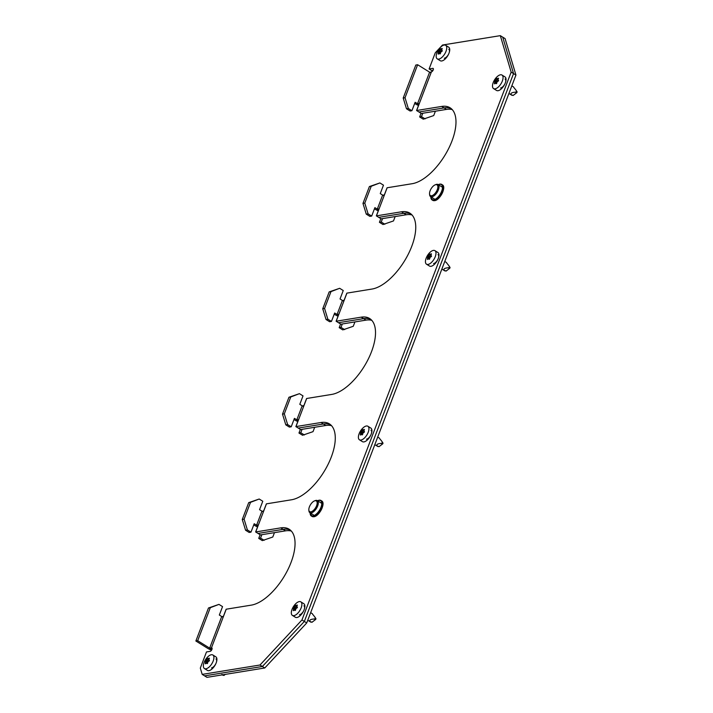 <?xml version="1.0" encoding="UTF-8"?>
<svg xmlns="http://www.w3.org/2000/svg" width="713" height="713" viewBox="0 0 713 713"><rect width="100%" height="100%" fill="white"/><g stroke="black" fill="none" stroke-linecap="round" stroke-linejoin="round"><path stroke-width="1.07" d="M221.716 616.522L209.649 648.135L197.688 640.711L210.299 607.69L218.962 604.383L222.545 606.611L219.328 615.043L221.716 616.522A3.191 1.069 20.9 0 0 222.376 616.888A6.381 2.139 20.9 0 1 223.454 616.246L226.137 609.223A6.381 2.139 20.9 0 1 226.226 609.205L211.467 647.832A1.996 0.936 -58.2 0 1 211.85 647.894A1.996 0.936 -58.2 0 1 211.788 649.748A1.996 0.936 -58.2 0 1 210.13 651.352L206.485 651.94L200.317 668.09L202.189 674.382L259.987 665.006L301.947 619.98L304.335 621.469L513.547 73.591L511.159 72.111L500.312 35.65L442.515 45.026L435.278 52.789L429.11 68.947L432.755 68.35A1.996 0.936 -58.2 0 1 433.139 68.412A1.996 0.936 -58.2 0 1 433.067 70.266A1.996 0.936 -58.2 0 1 431.41 71.861L416.659 110.497A6.381 2.139 -159.1 0 0 416.57 110.515L419.253 103.492A6.381 2.139 -159.1 0 0 418.166 104.169A6.381 2.139 -159.1 0 0 418.522 105.399M500.312 35.65L502.71 37.138L513.547 73.591L304.335 621.469L262.384 666.486L259.987 665.006M202.189 674.382L204.578 675.862L262.384 666.486L204.578 675.862L206.975 677.35L264.773 667.974L262.384 666.486L304.335 621.469L306.724 622.957L264.773 667.974M255.637 531.951L258.035 533.44A3.191 1.069 -159.1 0 0 258.115 533.422A3.191 1.069 -159.1 0 0 258.035 533.44L260.414 534.919A6.381 2.139 -159.1 0 0 260.512 534.91L285.539 530.846L283.15 529.367A43.885 20.668 121.8 0 1 290.298 530.053A43.885 20.668 -58.2 0 0 283.15 529.367L258.115 533.422L283.15 529.367L280.762 527.878L255.726 531.943A6.381 2.139 -159.1 0 0 255.637 531.951L258.32 524.928A6.381 2.139 -159.1 0 0 257.233 525.606A6.381 2.139 -159.1 0 0 257.589 526.836M295.868 426.597L298.266 428.076A3.191 1.069 -159.1 0 0 298.355 428.067A3.191 1.069 -159.1 0 0 298.266 428.076L300.654 429.565A6.381 2.139 -159.1 0 0 300.743 429.547L325.779 425.492L323.381 424.003A43.885 20.668 121.8 0 1 330.529 424.698A43.885 20.668 -58.2 0 0 323.381 424.003L298.355 428.067L323.381 424.003L320.993 422.515L295.957 426.579A6.381 2.139 -159.1 0 0 295.868 426.597L298.551 419.574A6.381 2.139 -159.1 0 0 297.464 420.251A6.381 2.139 -159.1 0 0 297.82 421.481M336.108 321.233L338.497 322.722A3.191 1.069 -159.1 0 0 338.586 322.704A3.191 1.069 -159.1 0 0 338.497 322.722L340.885 324.201A6.381 2.139 -159.1 0 0 340.974 324.192L366.01 320.128L363.621 318.64A43.885 20.668 121.8 0 1 370.76 319.335A43.885 20.668 -58.2 0 0 363.621 318.64L338.586 322.704L363.621 318.64L361.224 317.16L336.197 321.215A6.381 2.139 -159.1 0 0 336.108 321.233L338.782 314.21A6.381 2.139 -159.1 0 0 337.695 314.888A6.381 2.139 -159.1 0 0 338.06 316.117M376.339 215.87L378.728 217.358A3.191 1.069 -159.1 0 0 378.817 217.34A3.191 1.069 -159.1 0 0 378.728 217.358L381.116 218.838A6.381 2.139 -159.1 0 0 381.214 218.829L406.241 214.765L403.852 213.285A43.885 20.668 121.8 0 1 411 213.971A43.885 20.668 -58.2 0 0 403.852 213.285L378.817 217.34L403.852 213.285L401.455 211.797L376.428 215.861A6.381 2.139 -159.1 0 0 376.339 215.87L379.022 208.847A6.381 2.139 -159.1 0 0 377.926 209.524A6.381 2.139 -159.1 0 0 378.291 210.754M416.57 110.515L418.968 111.994A3.191 1.069 -159.1 0 0 419.048 111.986A3.191 1.069 -159.1 0 0 418.968 111.994L421.347 113.483A6.381 2.139 -159.1 0 0 421.445 113.465L446.472 109.41L444.083 107.921A43.885 20.668 121.8 0 1 451.231 108.617A43.885 20.668 -58.2 0 0 444.083 107.921L419.048 111.986L444.083 107.921L441.695 106.433L416.659 110.497M432.541 71.077L431.508 70.427L433.121 70.168L431.508 70.427L429.11 68.947M215.959 658.955A5.187 2.442 121.8 0 1 215.789 663.776A5.187 2.442 121.8 0 1 211.485 667.929M444.297 58.243A5.187 2.442 -58.2 0 0 448.611 54.09A5.187 2.442 -58.2 0 0 448.78 49.268M301.947 619.98L511.159 72.111M382.649 195.077L377.293 209.132L374.895 207.643L371.678 216.075L368.086 213.847L364.789 203.107L371.232 186.253L379.895 182.938L383.478 185.166L380.261 193.597L382.649 195.077A3.191 1.069 20.9 0 0 383.309 195.442A6.381 2.139 20.9 0 1 384.387 194.801L387.07 187.777A6.381 2.139 20.9 0 1 387.159 187.76L412.185 183.704A43.885 20.668 -58.2 0 0 448.646 148.554A43.885 20.668 -58.2 0 0 450.09 107.788A43.885 20.668 -58.2 0 0 441.695 106.433M342.418 300.44L337.053 314.486L334.664 313.007L331.447 321.429L327.855 319.21L324.558 308.471L330.992 291.608L339.655 288.302L343.247 290.53L340.03 298.961L342.418 300.44A3.191 1.069 20.9 0 0 343.078 300.806A6.381 2.139 20.9 0 1 344.147 300.164L346.83 293.141A6.381 2.139 20.9 0 1 346.919 293.123L371.954 289.059A43.885 20.668 -58.2 0 0 408.415 253.917A43.885 20.668 -58.2 0 0 409.85 213.142A43.885 20.668 -58.2 0 0 401.455 211.797M302.187 405.804L296.822 419.85L294.433 418.362L291.207 426.793L287.624 424.565L284.327 413.834L290.761 396.972L299.424 393.665L303.016 395.884L299.799 404.316L302.187 405.804A3.191 1.069 20.9 0 0 302.838 406.16A6.381 2.139 20.9 0 1 303.916 405.519L306.599 398.496A6.381 2.139 20.9 0 1 306.688 398.487L331.723 394.423A43.885 20.668 -58.2 0 0 368.175 359.281A43.885 20.668 -58.2 0 0 369.619 318.506A43.885 20.668 -58.2 0 0 361.224 317.16M261.956 511.159L256.591 525.214L254.193 523.725L250.976 532.156L247.393 529.928L244.096 519.189L250.53 502.335L259.193 499.02L262.776 501.248L259.559 509.679L261.956 511.159A3.191 1.069 20.9 0 0 262.607 511.524A6.381 2.139 20.9 0 1 263.685 510.882L266.368 503.859A6.381 2.139 20.9 0 1 266.457 503.841L291.483 499.786A43.885 20.668 -58.2 0 0 327.944 464.635A43.885 20.668 -58.2 0 0 329.388 423.87A43.885 20.668 -58.2 0 0 320.993 422.515M226.226 609.205L251.252 605.141A43.885 20.668 -58.2 0 0 287.713 569.999A43.885 20.668 -58.2 0 0 289.157 529.224A43.885 20.668 -58.2 0 0 280.762 527.878M500.615 87.984A5.187 2.442 -58.2 0 0 504.92 83.831A5.187 2.442 -58.2 0 0 505.089 79.009M366.5 439.19A5.187 2.442 -58.2 0 0 370.805 435.037A5.187 2.442 -58.2 0 0 370.983 430.215M433.557 263.587A5.187 2.442 -58.2 0 0 437.862 259.434A5.187 2.442 -58.2 0 0 438.032 254.612M303.925 605.818A5.187 2.442 121.8 0 1 303.756 610.631A5.187 2.442 121.8 0 1 299.442 614.784M340.582 324.014L339.192 327.668L342.784 329.896L353.265 326.287L354.931 321.928M300.351 429.378L298.961 433.032L302.544 435.26L313.025 431.65L314.691 427.283M260.12 534.741L258.721 538.386L262.313 540.614L272.794 537.014L274.46 532.647M344.602 329.602L341.01 327.374L342.311 323.969M304.371 434.966L300.779 432.738L302.08 429.333M264.131 540.32L260.548 538.092L261.84 534.697M380.822 218.659L379.423 222.304L383.015 224.533L393.496 220.932L395.162 216.565M384.833 224.238L381.241 222.01L382.542 218.615M429.591 72.165L417.524 103.768L415.126 102.28L411.909 110.711L408.326 108.483L405.029 97.752L417.631 64.731L429.591 72.165A3.191 1.069 20.9 0 0 430.251 72.521A6.381 2.139 20.9 0 1 431.41 71.861M212.073 648.215L211.467 647.832A6.381 2.139 -159.1 0 0 210.29 648.527A6.381 2.139 -159.1 0 0 211.333 650.47M421.053 113.296L419.654 116.95L423.246 119.178L433.727 115.568L435.393 111.201M425.064 118.884L421.481 116.656L422.773 113.251M421.481 116.656L419.654 116.95M381.241 222.01L379.423 222.304M341.01 327.374L339.192 327.668M300.779 432.738L298.961 433.032M260.548 538.092L258.721 538.386M442.247 50.971L441.944 51.336A16.256 11.346 -179.5 0 0 440.999 51.906L440.723 52.29A16.256 13.262 80.8 0 0 440.42 53.466L439.876 53.894A16.256 1.925 -144.5 0 1 439.351 53.368L439.074 53.413A16.256 11.346 -179.5 0 0 438.37 54.135L438.103 53.84A16.256 13.262 -99.2 0 1 438.397 52.673L438.406 52.325A16.256 1.925 -144.5 0 1 438.121 51.951L438.397 51.22A16.256 11.346 0.5 0 1 439.101 50.498L439.377 50.115A16.256 13.262 -99.2 0 1 439.912 49.099L440.465 48.662A16.256 1.925 35.5 0 0 440.75 49.037L441.017 48.992A16.256 11.346 0.5 0 1 441.962 48.422L442.238 48.716A16.256 13.262 80.8 0 0 441.695 49.741L441.695 50.079A16.256 1.925 35.5 0 0 442.22 50.605L442.247 50.971M437.247 58.858L440.242 60.712A7.977 3.761 -58.2 0 0 441.766 60.962A7.977 3.761 -58.2 0 0 448.397 54.571A7.977 3.761 -58.2 0 0 448.655 47.156L445.67 45.302A7.977 3.761 -58.2 0 0 444.146 45.053A7.977 3.761 -58.2 0 0 439.618 48.226A7.977 3.761 -58.2 0 0 437.185 52.138A7.977 3.761 -58.2 0 0 437.247 58.858A7.977 3.761 -58.2 0 0 438.78 59.108A7.977 3.761 -58.2 0 0 445.402 52.717A7.977 3.761 -58.2 0 0 445.67 45.302M440.42 53.466L439.939 53.93M442.007 50.391L439.912 49.099L440.465 48.662M498.565 80.712L498.253 81.077A16.256 11.346 -179.5 0 0 497.309 81.647L497.032 82.031A16.256 13.262 80.8 0 0 496.738 83.207L496.186 83.635A16.256 1.925 -144.5 0 1 495.66 83.109L495.383 83.154A16.256 11.346 -179.5 0 0 494.688 83.876L494.412 83.581A16.256 13.262 -99.2 0 1 494.715 82.414L494.715 82.066A16.256 1.925 -144.5 0 1 494.43 81.692L494.706 80.961A16.256 11.346 0.5 0 1 495.41 80.239L495.687 79.856A16.256 13.262 -99.2 0 1 496.23 78.831L496.774 78.403A16.256 1.925 35.5 0 0 497.059 78.778L497.335 78.733A16.256 11.346 0.5 0 1 498.28 78.163L498.547 78.457A16.256 13.262 80.8 0 0 498.013 79.482L498.004 79.82A16.256 1.925 35.5 0 0 498.53 80.346L498.565 80.712M493.565 88.599L496.551 90.453A7.977 3.761 -58.2 0 0 498.075 90.703A7.977 3.761 -58.2 0 0 504.706 84.312A7.977 3.761 -58.2 0 0 504.973 76.897L501.979 75.043A7.977 3.761 -58.2 0 0 500.455 74.794A7.977 3.761 -58.2 0 0 495.927 77.967A7.977 3.761 -58.2 0 0 493.503 81.879A7.977 3.761 -58.2 0 0 493.565 88.599A7.977 3.761 -58.2 0 0 495.089 88.849A7.977 3.761 -58.2 0 0 501.72 82.458A7.977 3.761 -58.2 0 0 501.979 75.043M496.738 83.207L496.248 83.671M496.48 83.626L495.535 83.073M513.743 87.396L515.829 89.945C516.854 91.389 516.568 92.146 514.964 92.209C511.916 92.476 510.615 93.207 511.061 94.419L511.961 95.319L513.048 95.31M498.316 80.132L496.23 78.831L496.774 78.403M516.132 90.408L517.13 91.932L516.836 92.645L513.164 95.462M431.508 256.306L431.196 256.671A16.256 11.346 -179.5 0 0 430.251 257.25L429.975 257.634A16.256 13.262 80.8 0 0 429.681 258.801L429.128 259.238A16.256 1.925 -144.5 0 1 428.602 258.712L428.335 258.757A16.256 11.346 -179.5 0 0 427.631 259.479L427.354 259.184A16.256 13.262 -99.2 0 1 427.657 258.008L427.657 257.669A16.256 1.925 -144.5 0 1 427.372 257.295L427.648 256.564A16.256 11.346 0.5 0 1 428.353 255.842L428.629 255.459A16.256 13.262 -99.2 0 1 429.173 254.434L429.716 254.006A16.256 1.925 35.5 0 0 430.001 254.381L430.278 254.336A16.256 11.346 0.5 0 1 431.222 253.757L431.49 254.06A16.256 13.262 80.8 0 0 430.955 255.076L430.955 255.423A16.256 1.925 35.5 0 0 431.472 255.949L431.508 256.306M426.508 264.202L429.493 266.056A7.977 3.761 -58.2 0 0 431.026 266.305A7.977 3.761 -58.2 0 0 437.648 259.915A7.977 3.761 -58.2 0 0 437.916 252.5L434.921 250.646A7.977 3.761 -58.2 0 0 433.397 250.397A7.977 3.761 -58.2 0 0 428.869 253.57A7.977 3.761 -58.2 0 0 426.445 257.482A7.977 3.761 -58.2 0 0 426.508 264.202A7.977 3.761 -58.2 0 0 428.032 264.443A7.977 3.761 -58.2 0 0 434.663 258.053A7.977 3.761 -58.2 0 0 434.921 250.646M429.681 258.801L429.19 259.274M429.422 259.22L428.486 258.676M446.686 262.999L448.771 265.539C449.796 266.992 449.511 267.749 447.907 267.812C444.859 268.07 443.557 268.81 444.012 270.022L444.903 270.922L445.99 270.913M431.258 255.735L429.173 254.434L429.716 254.006M449.074 266.011L450.072 267.535L449.787 268.248L446.106 271.065M209.435 660.657L209.123 661.022A16.256 11.346 -179.5 0 0 208.178 661.593L207.902 661.976A16.256 13.262 80.8 0 0 207.608 663.152L207.055 663.58A16.256 1.925 -144.5 0 1 206.529 663.063L206.262 663.099A16.256 11.346 -179.5 0 0 205.558 663.821L205.282 663.527A16.256 13.262 -99.2 0 1 205.585 662.359L205.585 662.012A16.256 1.925 -144.5 0 1 205.299 661.637L205.576 660.906A16.256 11.346 0.5 0 1 206.28 660.193L206.556 659.801A16.256 13.262 -99.2 0 1 207.1 658.785L207.643 658.349A16.256 1.925 35.5 0 0 207.929 658.723L208.205 658.678A16.256 11.346 0.5 0 1 209.15 658.108L209.417 658.402A16.256 13.262 80.8 0 0 208.882 659.427L208.873 659.766A16.256 1.925 35.5 0 0 209.399 660.291L209.435 660.657M204.435 668.544L207.421 670.398A7.977 3.761 -58.2 0 0 208.954 670.648A7.977 3.761 -58.2 0 0 215.576 664.258A7.977 3.761 -58.2 0 0 215.843 656.842L212.848 654.989A7.977 3.761 -58.2 0 0 211.324 654.739A7.977 3.761 -58.2 0 0 206.797 657.912A7.977 3.761 -58.2 0 0 204.373 661.824A7.977 3.761 -58.2 0 0 204.435 668.544A7.977 3.761 -58.2 0 0 205.959 668.794A7.977 3.761 -58.2 0 0 212.59 662.404A7.977 3.761 -58.2 0 0 212.848 654.989M207.608 663.152L207.118 663.625M221.93 674.364L222.198 674.881M209.185 660.078L207.1 658.785L207.643 658.349M207.973 658.75L208.918 659.338L208.036 658.75M225.477 674.346L223.918 675.256M364.45 431.909L364.138 432.274A16.256 11.346 -179.5 0 0 363.202 432.844L362.926 433.237A16.256 13.262 80.8 0 0 362.623 434.404L362.079 434.841A16.256 1.925 -144.5 0 1 361.553 434.315L361.277 434.36A16.256 11.346 -179.5 0 0 360.573 435.082L360.306 434.778A16.256 13.262 -99.2 0 1 360.6 433.611L360.6 433.272A16.256 1.925 -144.5 0 1 360.315 432.898L360.6 432.167A16.256 11.346 0.5 0 1 361.304 431.445L361.58 431.062A16.256 13.262 -99.2 0 1 362.115 430.037L362.667 429.609A16.256 1.925 35.5 0 0 362.953 429.984L363.22 429.939A16.256 11.346 0.5 0 1 364.165 429.36L364.432 429.663A16.256 13.262 80.8 0 0 363.897 430.679L363.897 431.026A16.256 1.925 35.5 0 0 364.423 431.543L364.45 431.909M359.45 439.805L362.445 441.659A7.977 3.761 -58.2 0 0 363.969 441.9A7.977 3.761 -58.2 0 0 370.6 435.509A7.977 3.761 -58.2 0 0 370.858 428.103L367.872 426.24A7.977 3.761 -58.2 0 0 366.339 426A7.977 3.761 -58.2 0 0 361.821 429.173A7.977 3.761 -58.2 0 0 359.388 433.085A7.977 3.761 -58.2 0 0 359.45 439.805A7.977 3.761 -58.2 0 0 360.974 440.046A7.977 3.761 -58.2 0 0 367.605 433.656A7.977 3.761 -58.2 0 0 367.872 426.24M362.623 434.404L362.142 434.877M379.637 438.593L381.713 441.142C382.738 442.595 382.453 443.343 380.849 443.415C377.801 443.673 376.5 444.413 376.954 445.616L377.845 446.525L378.942 446.507M364.2 431.338L362.115 430.037L362.667 429.609M362.997 430.01L363.942 430.599L363.06 430.01M382.025 441.614L383.024 443.138L382.729 443.851L379.049 446.668M297.401 607.512L297.089 607.877A16.256 11.346 -179.5 0 0 296.145 608.447L295.868 608.84A16.256 13.262 80.8 0 0 295.565 610.007L295.022 610.435A16.256 1.925 -144.5 0 1 294.496 609.918L294.219 609.963A16.256 11.346 -179.5 0 0 293.515 610.685L293.248 610.381A16.256 13.262 -99.2 0 1 293.542 609.214L293.551 608.866A16.256 1.925 -144.5 0 1 293.266 608.501L293.542 607.77A16.256 11.346 0.5 0 1 294.246 607.048L294.522 606.656A16.256 13.262 -99.2 0 1 295.057 605.64L295.61 605.203A16.256 1.925 35.5 0 0 295.895 605.578L296.171 605.533A16.256 11.346 0.5 0 1 297.107 604.963L297.383 605.266A16.256 13.262 80.8 0 0 296.84 606.282L296.84 606.629A16.256 1.925 35.5 0 0 297.366 607.146L297.401 607.512M292.392 615.399L295.387 617.262A7.977 3.761 -58.2 0 0 296.911 617.503A7.977 3.761 -58.2 0 0 303.542 611.112A7.977 3.761 -58.2 0 0 303.8 603.697L300.815 601.843A7.977 3.761 -58.2 0 0 299.291 601.603A7.977 3.761 -58.2 0 0 294.763 604.767A7.977 3.761 -58.2 0 0 292.33 608.679A7.977 3.761 -58.2 0 0 292.392 615.399A7.977 3.761 -58.2 0 0 293.925 615.649A7.977 3.761 -58.2 0 0 300.547 609.259A7.977 3.761 -58.2 0 0 300.815 601.843M295.565 610.007L295.084 610.48M312.579 614.196L314.665 616.745C315.69 618.189 315.396 618.946 313.791 619.018C310.743 619.276 309.442 620.007 309.897 621.219L310.797 622.128L311.884 622.11M297.152 606.932L295.057 605.64L295.61 605.203M314.968 617.208L315.966 618.741L315.672 619.454L311.991 622.262M515.945 75.079L513.547 73.591L502.71 37.138L505.098 38.618L515.945 75.079L306.724 622.957M285.539 530.846A43.885 20.668 121.8 0 1 291.332 531.06M325.779 425.492A43.885 20.668 121.8 0 1 331.563 425.697M366.01 320.128A43.885 20.668 121.8 0 1 371.794 320.342M406.241 214.765A43.885 20.668 121.8 0 1 412.034 214.978M446.472 109.41A43.885 20.668 121.8 0 1 452.265 109.615M284.327 413.834L282.508 414.128L285.806 424.859L289.389 427.087L291.207 426.793M282.508 414.128L288.943 397.266L299.424 393.665M293.988 419.52L295.004 420.144A6.381 2.139 -159.1 0 0 297.811 421.526M324.558 308.471L322.739 308.765L326.037 319.504L329.62 321.732L331.447 321.429M322.739 308.765L329.174 291.911L339.655 288.302M334.228 314.157L335.235 314.781A6.381 2.139 -159.1 0 0 338.042 316.162M364.789 203.107L362.97 203.401L366.268 214.141L369.86 216.369L371.678 216.075M362.97 203.401L369.405 186.548L379.895 182.938M374.459 208.793L375.466 209.426A6.381 2.139 -159.1 0 0 378.273 210.798M405.029 97.752L403.201 98.046L406.499 108.777L410.091 111.005L411.909 110.711M403.201 98.046L415.813 65.035L417.631 64.731M414.69 103.438L415.706 104.062A6.381 2.139 -159.1 0 0 418.504 105.444M290.761 396.972L288.943 397.266M330.992 291.608L329.174 291.911M371.232 186.253L369.405 186.548M253.757 524.875L254.764 525.508A6.381 2.139 -159.1 0 0 257.571 526.88M256.591 525.214A3.191 1.069 -159.1 0 0 257.954 525.882M296.822 419.85A3.191 1.069 -159.1 0 0 298.186 420.527M337.053 314.486A3.191 1.069 -159.1 0 0 338.425 315.164M377.293 209.132A3.191 1.069 -159.1 0 0 378.656 209.8M244.096 519.189L242.268 519.483L248.712 502.629L259.193 499.02M242.268 519.483L245.566 530.222L249.158 532.451L250.976 532.156M250.53 502.335L248.712 502.629M197.688 640.711L195.87 641.005L207.831 648.429A6.381 2.139 -159.1 0 0 211.565 650.14M209.649 648.135A3.191 1.069 -159.1 0 0 212.028 649.133M417.524 103.768A3.191 1.069 -159.1 0 0 418.887 104.446M195.87 641.005L208.472 607.993L218.962 604.383M210.299 607.69L208.472 607.993M247.393 529.928L245.566 530.222M408.326 108.483L406.499 108.777M368.086 213.847L366.268 214.141M327.855 319.21L326.037 319.504M287.624 424.565L285.806 424.859M431.588 195.754A6.301 2.968 -58.2 0 0 437.301 189.622A6.301 2.968 -58.2 0 0 435.821 184.658A6.301 2.968 -58.2 0 0 435.171 184.836A6.301 2.968 -58.2 0 0 429.547 193.9A6.301 2.968 -58.2 0 0 431.588 195.754M435.171 184.836L435.955 184.533A7.103 3.342 121.8 0 1 436.695 184.328A7.103 3.342 121.8 0 1 438.049 184.542A7.103 3.342 121.8 0 1 437.818 191.137A7.103 3.342 121.8 0 1 431.918 196.824A7.103 3.342 121.8 0 1 430.554 196.61A7.103 3.342 121.8 0 1 429.618 194.738L429.547 193.9M310.886 511.836A6.301 2.968 -58.2 0 0 316.599 505.704A6.301 2.968 -58.2 0 0 315.128 500.74A6.301 2.968 -58.2 0 0 314.469 500.918A6.301 2.968 -58.2 0 0 308.845 509.982A6.301 2.968 -58.2 0 0 310.886 511.836M314.469 500.918L315.253 500.615A7.103 3.342 121.8 0 1 315.993 500.41A7.103 3.342 121.8 0 1 317.347 500.624A7.103 3.342 121.8 0 1 317.116 507.219A7.103 3.342 121.8 0 1 311.216 512.905A7.103 3.342 121.8 0 1 309.861 512.692A7.103 3.342 121.8 0 1 308.916 510.82L308.845 509.982M387.159 187.76L376.428 215.861M346.919 293.123L336.197 321.215M306.688 398.487L295.957 426.579M266.457 503.841L255.726 531.943M433.361 68.733L432.755 68.35M438.843 184.462A9.135 4.305 121.8 0 1 439.948 184.132A9.135 4.305 121.8 0 1 441.695 184.409A9.135 4.305 121.8 0 1 441.392 192.902A9.135 4.305 121.8 0 1 433.807 200.21A9.135 4.305 121.8 0 1 432.06 199.934A9.135 4.305 121.8 0 1 430.839 197.349M430.795 196.761A8.814 4.153 -58.2 0 0 433.673 199.783A8.814 4.153 -58.2 0 0 441.668 191.209A8.814 4.153 -58.2 0 0 439.6 184.266A8.814 4.153 -58.2 0 0 438.29 184.694M443.575 187.403A8.814 4.153 121.8 0 1 435.572 200.291M434.458 200.62A9.135 4.305 -58.2 0 0 442.051 193.303A9.135 4.305 -58.2 0 0 442.354 184.819C446.686 186.868 440.028 200.193 434.618 200.656L432.711 200.344A9.135 4.305 -58.2 0 0 434.458 200.62M318.141 500.544A9.135 4.305 121.8 0 1 319.246 500.214A9.135 4.305 121.8 0 1 320.993 500.49A9.135 4.305 121.8 0 1 320.69 508.984A9.135 4.305 121.8 0 1 313.105 516.292A9.135 4.305 121.8 0 1 311.358 516.016A9.135 4.305 121.8 0 1 310.137 513.431M310.102 512.843A8.814 4.153 -58.2 0 0 312.971 515.864A8.814 4.153 -58.2 0 0 320.966 507.291A8.814 4.153 -58.2 0 0 318.898 500.348A8.814 4.153 -58.2 0 0 317.588 500.776M322.873 503.485A8.814 4.153 121.8 0 1 314.87 516.372M313.765 516.702A9.135 4.305 -58.2 0 0 321.349 509.385A9.135 4.305 -58.2 0 0 321.652 500.9C325.984 502.95 319.326 516.274 313.916 516.738L312.018 516.426A9.135 4.305 -58.2 0 0 313.765 516.702M440.242 53.814L438.397 52.673M438.406 52.325L440.393 53.564M440.438 53.395L438.121 51.951M441.178 51.791L439.101 50.498M438.397 51.22L440.634 52.61M439.377 50.115L441.623 51.514M441.017 48.992L441.819 49.491M496.56 83.555L494.715 82.414M494.715 82.066L496.703 83.305M496.747 83.136L494.43 81.692M497.487 81.532L495.41 80.239M494.706 80.961L496.943 82.352M495.687 79.856L497.941 81.255M498.048 79.393L497.104 78.804L498.048 79.393M497.335 78.733L498.129 79.232M511.488 94.945L513.36 95.382M514.964 92.209L516.836 92.645M429.502 259.158L427.657 258.008M427.657 257.669L429.654 258.908M429.698 258.739L427.372 257.295M430.429 257.135L428.353 255.842M427.648 256.564L429.886 257.954M428.629 255.459L430.884 256.858M431 254.996L430.046 254.407L430.991 254.996M430.278 254.336L431.08 254.826M444.431 270.548L446.311 270.985M447.907 267.812L449.787 268.248M207.43 663.5L205.585 662.359M205.585 662.012L207.572 663.25M207.617 663.081L205.299 661.637M208.356 661.477L206.28 660.193M205.576 660.906L207.813 662.297M206.556 659.801L208.811 661.201M208.205 658.678L209.007 659.177M222.358 674.89L224.23 675.327M362.445 434.761L360.6 433.611M360.6 433.272L362.596 434.502M362.641 434.333L360.315 432.898M363.38 432.738L361.304 431.445M360.6 432.167L362.837 433.557M361.58 431.062L363.826 432.452M363.22 429.939L364.022 430.429M377.373 446.142L379.254 446.588M380.849 443.415L382.729 443.851M295.387 610.355L293.542 609.214M293.551 608.866L295.538 610.105M295.583 609.936L293.266 608.501M296.323 608.332L294.246 607.048M293.542 607.77L295.779 609.152M294.522 606.656L296.777 608.055M296.171 605.533L296.964 606.032M310.315 621.745L312.196 622.182M313.791 619.018L315.672 619.454M442.354 184.819L439.787 184.097L438.21 184.64M430.723 196.708L432.711 200.344M321.652 500.9L319.085 500.178L317.508 500.722M310.021 512.79L312.018 516.426M439.618 48.226A16.381 16.381 0 0 0 437.185 52.138M511.925 95.301L508.93 93.439M513.583 86.941L511.827 85.854M495.927 77.967A16.381 16.381 0 0 0 493.503 81.879M496.489 83.617L495.633 83.091M517.13 91.932L516.043 90.266M444.867 270.904L441.873 269.042M446.525 262.544L444.769 261.448M428.869 253.57A16.381 16.381 0 0 0 426.445 257.482M429.431 259.22L428.575 258.694M450.072 267.535L448.994 265.869M206.797 657.912A16.381 16.381 0 0 0 204.373 661.824M224.034 675.407L222.83 675.264M377.81 446.507L374.815 444.645M379.476 438.147L377.712 437.051M361.821 429.173A16.381 16.381 0 0 0 359.388 433.085M383.024 443.138L381.936 441.472M310.752 622.101L307.758 620.248M312.419 613.741L310.663 612.654M294.763 604.767A16.381 16.381 0 0 0 292.33 608.679M315.966 618.741L314.879 617.075M441.944 186.958L438.049 184.542M434.458 199.025L430.554 196.61M321.242 503.039L317.347 500.624M313.756 515.107L309.861 512.692"/></g></svg>
